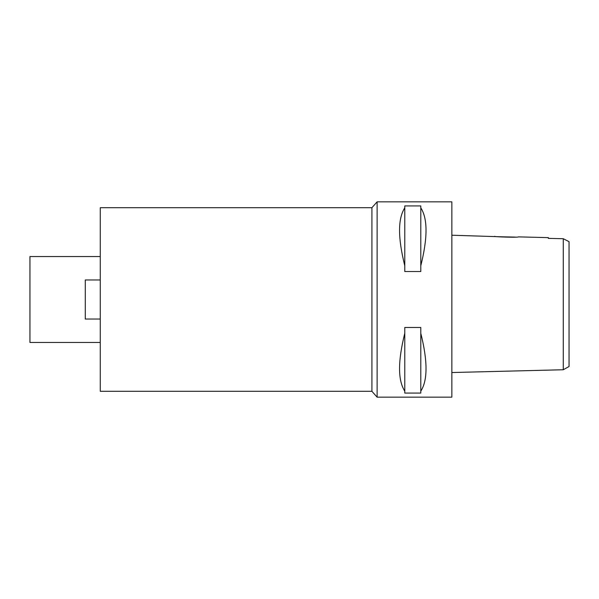 <?xml version="1.0" encoding="UTF-8"?>
<svg xmlns="http://www.w3.org/2000/svg" width="599" height="599" viewBox="0 0 599 599"><rect width="100%" height="100%" fill="white"/><g stroke="black" fill="none" stroke-linecap="round" stroke-linejoin="round"><path stroke-width="0.9" d="M569.05 366.513L569.05 241.667L563.27 238.716L548.347 238.372L563.27 238.716L563.27 369.748L569.05 366.513M568.429 241.352L566.864 240.558M563.27 244.811L563.27 256.365M563.27 342.635L563.27 369.748L451.856 372.533M497.986 236.687L451.856 235.22M515.275 237.107L498.218 236.71M548.347 237.631L548.347 238.372L548.347 237.631L518.457 236.882C519.183 237.616 493.868 236.972 494.632 236.291M377.115 397.159L451.856 397.159L451.856 201.841L377.115 201.841L377.115 397.159L371.919 391.304L371.919 207.696L100.265 207.696L100.265 391.304L371.919 391.304M420.798 265.724L420.798 271.527L404.782 271.527L404.782 265.724C397.818 237.908 397.818 218.62 404.782 207.86L404.782 205.929L420.798 205.929L420.798 207.86C427.761 218.62 427.761 237.908 420.798 265.724L420.798 207.86M420.798 391.14L420.798 393.071L404.782 393.071L404.782 391.14C397.818 380.38 397.818 361.092 404.782 333.276L404.782 327.473L420.798 327.473L420.798 333.276C427.761 361.092 427.761 380.38 420.798 391.14L420.798 333.276M377.115 201.841L371.919 207.696M100.265 256.529L29.95 256.529L29.95 342.471L100.265 342.471M100.265 319.035L85.275 319.035L85.275 279.965L100.265 279.965M404.782 207.86L404.782 265.724M404.782 333.276L404.782 391.14"/></g></svg>
